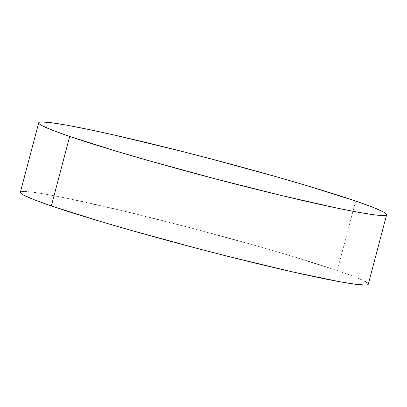 <?xml version="1.0" encoding="UTF-8"?>
<svg xmlns="http://www.w3.org/2000/svg" width="407" height="407" viewBox="0 0 407 407"><rect width="100%" height="100%" fill="white"/><g stroke="black" fill="none" stroke-linecap="round" stroke-linejoin="round"><path stroke-width="0.31" stroke-dasharray="2.04 1.53" d="M368.289 284.213A179.94 9.102 14.8 0 0 337.301 270.558L355.662 201.058L337.301 270.558A179.94 9.102 14.8 0 0 143.498 215.852A179.94 9.102 14.8 0 0 20.35 192.287M20.36 192.577C20.162 191.906 21.083 191.534 23.118 191.463L32.458 192.15L48.016 194.607L69.2 198.738L124.985 211.345L191.331 228.047L258.13 246.301L288.482 255.143L337.301 270.558L353.892 276.541L364.351 281.054M368.279 283.923L368.294 284.193"/><path stroke-width="0.61" d="M38.711 122.787L20.35 192.287A179.94 9.102 14.8 0 0 51.338 205.942L69.699 136.442L51.338 205.942A179.94 9.102 14.8 0 0 245.141 260.643A179.94 9.102 14.8 0 0 368.289 284.213L386.65 214.713A179.94 9.102 -165.2 0 1 263.502 191.148A179.94 9.102 -165.2 0 1 69.699 136.442A179.94 9.102 -165.2 0 1 38.711 122.787A179.94 9.102 -165.2 0 1 161.859 146.357A179.94 9.102 -165.2 0 1 355.662 201.058A179.94 9.102 -165.2 0 1 386.65 214.713M364.351 281.054C366.773 282.3 368.081 283.252 368.279 283.923C368.472 284.595 367.552 284.966 365.517 285.037L356.181 284.351L340.618 281.893L293.452 272.105L231.186 257.163L197.309 248.448L130.51 230.194L100.158 221.357L51.338 205.942L34.748 199.954L24.288 195.441C21.866 194.2 20.559 193.244 20.36 192.577L20.355 192.262M355.662 201.058L372.252 207.046L382.712 211.559C385.134 212.8 386.441 213.756 386.64 214.423C386.838 215.094 385.917 215.466 383.882 215.537L374.542 214.85L358.984 212.393L337.8 208.262L282.015 195.655L215.669 178.953L148.87 160.699L118.518 151.857L69.699 136.442L53.108 130.459L42.649 125.946C40.227 124.7 38.919 123.748 38.721 123.077C38.528 122.405 39.448 122.034 41.483 121.963L50.819 122.649L66.382 125.107L87.561 129.243L113.548 134.895L175.814 149.837L209.691 158.552L276.49 176.806L306.842 185.643L355.662 201.058"/></g></svg>
